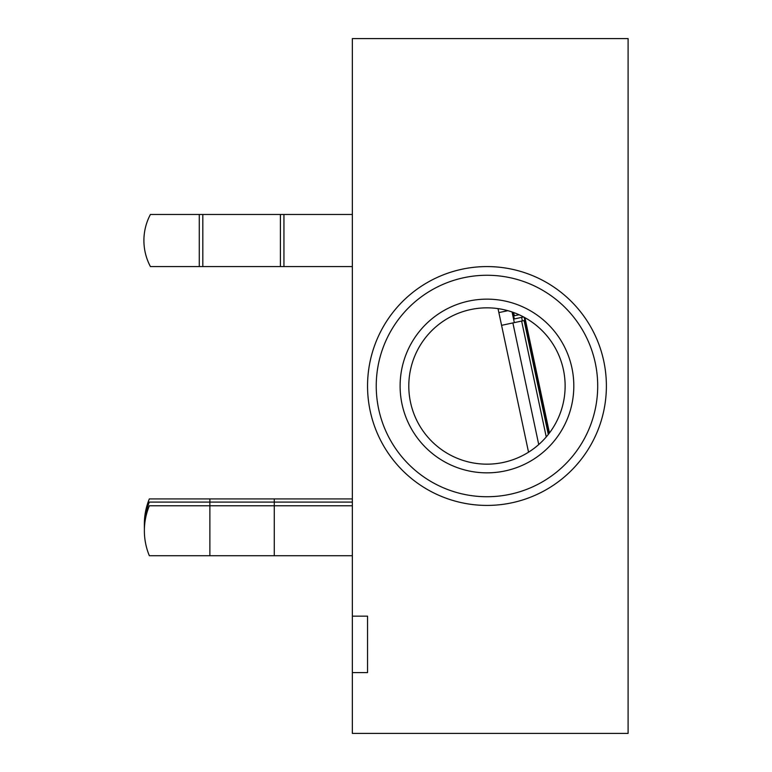 <?xml version="1.0" encoding="UTF-8"?>
<svg xmlns="http://www.w3.org/2000/svg" width="772" height="772" viewBox="0 0 772 772"><rect width="100%" height="100%" fill="white"/><g stroke="black" fill="none" stroke-linecap="round" stroke-linejoin="round"><path stroke-width="1.16" d="M408.803 385.016A78.165 78.165 0 0 1 487.952 307.845A78.165 78.165 0 0 1 565.123 386.984A78.165 78.165 0 0 1 485.974 464.155A78.165 78.165 0 0 1 408.803 385.016M400.118 384.9A86.85 86.85 0 0 0 529.438 461.752A86.85 86.85 0 0 0 531.339 311.338A86.85 86.85 0 0 0 400.118 384.9M597.692 387.399A110.734 110.734 0 0 1 430.39 481.188A110.734 110.734 0 0 1 432.812 289.413A110.734 110.734 0 0 1 597.692 387.399M606.377 387.505A119.419 119.419 0 0 0 428.566 281.838A119.419 119.419 0 0 0 425.951 488.657A119.419 119.419 0 0 0 606.377 387.505M352.35 266.581L150.424 266.581A55.362 55.362 90 0 1 150.415 214.471L352.35 214.471M513.641 312.525L514.326 315.767M352.35 498.924L274.282 498.924L274.282 502.089L352.35 502.089M274.282 498.924L149.343 498.924A65.138 65.138 0 0 0 144.383 525.471M209.868 498.924L209.868 502.089L149.343 502.089A65.138 65.138 0 0 0 144.393 528.907M519.102 314.744L513.679 315.902M522.277 317.244L522.036 316.144M549.442 432.967L524.941 317.678M512.058 311.975L514.326 322.619M528.54 452.189L498.027 308.626M352.35 505.776L274.282 505.776L274.282 502.089L209.868 502.089L209.868 505.776L149.343 505.776A65.138 65.138 0 0 0 149.343 555.715L209.868 555.715L209.868 505.776L274.282 505.776L274.282 555.715L352.35 555.715M498.876 312.592L507.86 310.682M274.282 555.715L209.868 555.715M548.303 434.443L524.091 320.544L501.578 325.33M546.258 436.933L521.631 321.065M512.907 312.264L514.326 318.933M523.619 316.964L513.573 319.097M522.383 320.911L521.631 317.379M548.921 433.661L524.178 317.263M367.549 672.605L352.35 672.605L352.35 733.4L628.099 733.4L628.099 38.6L352.35 38.6L352.35 616.153L367.549 616.153L367.549 672.605L367.549 616.153M606.387 386A119.419 119.419 0 0 1 427.254 489.419A119.419 119.419 0 0 1 427.254 282.581A119.419 119.419 0 0 1 606.387 386M352.35 672.605L352.35 616.153M283.942 214.471L283.942 266.581M202.814 214.471L202.814 266.581M280.41 266.581L280.41 214.471M199.282 266.581L199.282 214.471M538.74 444.556L512.888 322.928"/></g></svg>
